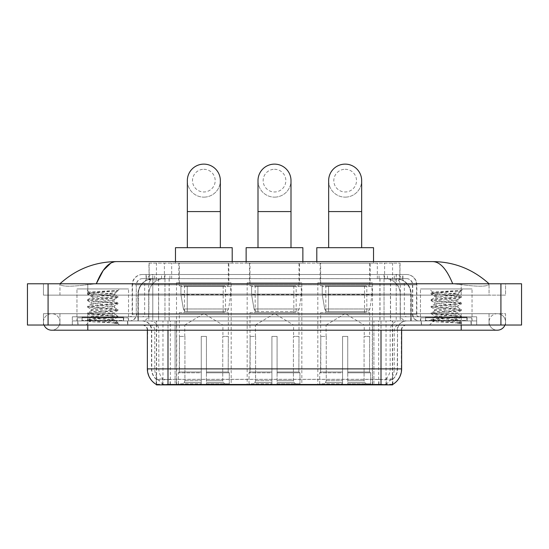 <?xml version="1.0" encoding="UTF-8"?>
<svg xmlns="http://www.w3.org/2000/svg" width="549" height="549" viewBox="0 0 549 549"><rect width="100%" height="100%" fill="white"/><g stroke="black" fill="none" stroke-linecap="round" stroke-linejoin="round"><path stroke-width="0.41" stroke-dasharray="2.75 2.06" d="M301.833 282.756L247.167 282.756L301.833 282.756L301.833 384.876L247.167 384.876L301.833 384.876M247.167 282.756L247.167 384.876M372.496 282.756L317.823 282.756L372.496 282.756L372.496 384.876L317.823 384.876L372.496 384.876M317.823 282.756L317.823 384.876M231.177 282.756L176.504 282.756L231.177 282.756L231.177 384.876L176.504 384.876L231.177 384.876M176.504 282.756L176.504 384.876M395.184 278.624L390.161 278.624L397.867 278.81C399.809 279.393 400.468 279.764 399.844 279.915L392.569 279.915L388.424 279.029L379.881 278.645L169.119 278.645L160.576 279.029L156.431 279.915L149.156 279.915L148.923 263.156L400.077 263.156L148.923 263.156M396.982 278.686A15.475 15.475 0 0 1 411.064 294.099L411.064 320.918L137.936 320.918L411.064 320.918M148.923 279.818L152.018 278.686L158.839 278.624L153.816 278.624M152.018 278.686A15.475 15.475 0 0 0 137.936 294.099L138.252 320.918M156.39 384.876L392.61 384.876M156.39 384.506L156.39 320.918L392.61 320.918L156.39 320.918M228.858 263.156L178.823 263.156L228.858 263.156L228.858 282.756L178.823 282.756L228.858 282.756M178.823 263.156L178.823 282.756M370.177 263.156L320.142 263.156L370.177 263.156L370.177 282.756L320.142 282.756L370.177 282.756M320.142 263.156L320.142 282.756M299.514 263.156L249.486 263.156L299.514 263.156L299.514 282.756L249.486 282.756L299.514 282.756M249.486 263.156L249.486 282.756M400.077 263.156L399.844 279.915L399.844 263.156M158.839 278.624L390.161 278.624M127.766 320.918L77.738 320.918L127.766 320.918L127.766 325.042L77.738 325.042L127.766 325.042M77.738 320.918L77.738 325.042M471.262 320.918L421.234 320.918L471.262 320.918L471.262 325.042L421.234 325.042L471.262 325.042M421.234 320.918L421.234 325.042M128.281 317.823L77.224 317.823L128.281 317.823L128.281 320.918L77.224 320.918L128.281 320.918M77.224 317.823L77.224 320.918M471.776 317.823L420.719 317.823L471.776 317.823L471.776 320.918L420.719 320.918L471.776 320.918M420.719 317.823L420.719 320.918M167.994 379.4L381.006 379.4C387.464 380.162 391.368 380.162 392.713 379.4A13.924 13.924 0 0 0 397.51 368.887L175.09 368.887L175.09 384.403C169.174 384.712 165.187 384.643 163.135 384.197L156.136 384.252L156.287 379.4C157.625 380.162 161.523 380.162 167.994 379.4L167.994 330.203L151.49 330.203L401.635 330.203A5.161 5.161 0 0 1 406.795 325.042L142.205 325.042L406.795 325.042M401.635 368.887L401.319 368.887A18.048 17.781 90 0 1 392.864 384.252L385.865 384.197C383.826 384.643 379.839 384.712 373.91 384.403L373.91 368.887L147.681 368.887A18.048 17.781 -90 0 0 156.136 384.252L156.287 384.458M392.659 384.128L392.864 379.098A13.924 13.711 90 0 0 397.256 368.887L397.51 330.203A9.285 9.285 0 0 1 406.795 320.918L142.205 320.918L406.795 320.918M156.287 379.4A13.924 13.924 0 0 1 151.49 368.887L151.49 330.203C150.941 324.562 147.846 321.467 142.205 320.918M425.358 320.918L467.137 320.918L425.358 320.918L425.358 317.823L467.137 317.823L425.358 317.823M467.137 320.918L467.137 317.823M81.863 320.918L123.642 320.918L81.863 320.918L81.863 317.823L123.642 317.823L81.863 317.823M123.642 320.918L123.642 317.823M476.676 320.918L72.324 320.918L476.676 320.918L476.676 325.042L72.324 325.042L476.676 325.042L476.676 320.918L461.208 320.918L476.676 320.918L476.676 325.042L476.676 316.794L72.324 316.794L476.676 316.794L476.676 320.918M373.91 384.403L175.09 384.403M392.659 378.899L385.865 379.016C383.826 379.682 379.846 379.778 373.91 379.318L175.09 379.318C169.167 379.778 165.18 379.682 163.135 379.016L156.136 379.105M72.324 325.042L72.324 320.918L72.324 325.042L72.324 320.918L461.208 320.918L72.324 320.918L72.324 325.042L461.208 325.042L72.324 325.042M146.075 274.5L402.925 274.5L146.075 274.5L146.075 278.624L402.925 278.624L146.075 278.624M406.534 278.624L142.465 278.624L406.534 278.624A6.19 6.19 0 0 1 412.724 284.814L412.724 314.213L132.151 314.213A2.58 2.58 0 0 1 129.571 316.794L419.429 316.794L129.571 316.794M142.465 274.5L406.534 274.5L142.465 274.5A10.314 10.314 0 0 0 132.151 284.814L412.724 284.814L136.276 284.814L136.276 314.213A6.705 6.705 0 0 1 129.571 320.918L419.429 320.918L129.571 320.918M406.534 274.5A10.314 10.314 0 0 1 416.849 284.814L416.849 314.213L384.032 314.213L384.032 316.794M466.876 316.794L425.619 316.794L466.876 316.794L466.876 320.918L425.619 320.918L466.876 320.918M425.619 316.794L425.619 320.918M123.381 316.794L82.124 316.794L123.381 316.794L123.381 320.918L82.124 320.918L123.381 320.918M82.124 316.794L82.124 320.918M72.324 316.794L72.324 320.918L72.324 316.794M77.992 320.918L127.505 320.918L77.992 320.918L77.992 325.042L127.505 325.042L77.992 325.042M127.505 320.918L127.505 325.042M123.896 320.918L81.602 320.918L123.896 320.918A0.515 0.515 0 0 1 123.381 320.403L82.124 320.403L123.381 320.403L123.381 317.308A0.515 0.515 0 0 1 123.896 316.794L81.602 316.794L123.896 316.794M81.602 320.918A0.515 0.515 0 0 0 82.124 320.403L82.124 317.308A0.515 0.515 0 0 0 81.602 316.794M128.541 316.794L128.541 288.939L128.541 320.918L76.963 320.918L76.963 288.939L128.541 288.939L76.963 288.939L128.541 288.939L76.963 288.939L76.963 316.794L128.541 316.794L76.963 316.794M110.39 319.889C103.233 320.41 89.46 320.925 89.59 321.391C88.279 322.126 117.459 322.791 117.925 323.43L87.552 320.211L117.857 317.048L114.405 318.983L114.405 319.889L110.39 319.889L114.405 318.983C115.118 317.892 90.379 316.8 91.093 315.709C90.379 314.618 115.118 313.527 114.405 312.436C115.118 311.345 90.379 310.247 91.093 309.162C90.379 308.071 115.118 306.973 114.405 305.882C115.118 304.791 90.379 303.7 91.093 302.609C90.379 301.518 115.118 300.427 114.405 299.335L114.405 300.969C115.118 299.884 90.379 298.786 91.093 297.695C90.379 296.604 115.118 295.513 114.405 294.422L113.828 294.099C110.658 293.413 88.808 292.809 89.226 292.226L85.939 288.939L119.565 288.939L85.939 288.939M117.925 323.43L114.137 323.43L117.857 322.558L87.552 319.394L117.953 316.121L87.552 312.841L117.953 309.567L87.552 306.294L117.953 303.021L87.552 299.74L117.953 296.467L87.552 293.193L89.226 292.226C87.984 291.636 107.885 291.073 115.249 290.551L117.953 290.551L119.565 288.939M117.953 290.737L117.136 291.265L117.692 290.551M114.405 294.099L117.52 290.991C116.223 291.924 112.449 292.96 106.19 294.099L114.405 294.099M117.857 317.048L110.349 315.847L95.149 314.755L87.552 313.664L117.953 310.384L87.552 307.111L117.857 303.947L114.405 305.882L114.405 307.522C115.118 306.431 90.379 305.333 91.093 304.249C90.379 303.158 115.118 302.06 114.405 300.969L117.857 302.911M117.857 303.947L110.349 302.746L95.149 301.655L87.552 300.564L117.857 297.4L114.405 299.335C115.118 298.244 90.379 297.146 91.093 296.062L91.093 297.695L87.648 299.63M117.857 297.4L110.349 296.192L87.648 294.12L91.093 296.062C92.376 295.417 97.413 294.765 106.19 294.099M117.857 310.501L114.405 312.436L114.405 314.069C115.118 312.985 90.379 311.887 91.093 310.796C90.379 309.705 115.118 308.613 114.405 307.522L117.857 309.458M87.648 300.674L91.223 302.753L91.093 304.249L87.648 306.184M114.137 323.43C116.038 322.833 116.711 322.229 116.148 321.625L111.68 319.889C105.497 319.065 90.489 318.187 91.093 317.349C90.379 316.258 115.118 315.16 114.405 314.069L117.857 316.011M87.648 307.22L91.223 309.307L91.093 310.796L87.648 312.731M111.68 319.889L114.405 319.889L117.857 322.558M87.648 313.774L91.223 315.853L91.093 317.349L87.648 319.285M117.953 322.668L117.953 323.43L119.565 325.042L85.939 325.042L119.565 325.042M87.648 320.321L89.624 321.474L85.939 325.042M87.648 293.084L115.249 290.551M87.648 294.12L95.149 292.919L117.857 290.846M421.495 320.918L471.008 320.918L421.495 320.918L421.495 325.042L471.008 325.042L421.495 325.042M471.008 320.918L471.008 325.042M467.398 320.918L425.104 320.918L467.398 320.918A0.515 0.515 0 0 1 466.876 320.403L425.619 320.403L466.876 320.403L466.876 317.308A0.515 0.515 0 0 1 467.398 316.794L425.104 316.794L467.398 316.794M425.104 320.918A0.515 0.515 0 0 0 425.619 320.403L425.619 317.308A0.515 0.515 0 0 0 425.104 316.794M472.037 316.794L472.037 288.939L472.037 320.918L420.459 320.918L420.459 288.939L472.037 288.939L420.459 288.939L472.037 288.939L420.459 288.939L420.459 316.794L472.037 316.794L420.459 316.794M453.886 319.889C446.728 320.41 432.962 320.925 433.086 321.391C431.775 322.126 460.954 322.791 461.428 323.43L431.047 320.211L461.352 317.048L457.907 318.983L457.907 319.889L453.886 319.889L457.907 318.983C458.621 317.892 433.882 316.8 434.595 315.709C433.882 314.618 458.621 313.527 457.907 312.436C458.621 311.345 433.882 310.247 434.595 309.162C433.882 308.071 458.621 306.973 457.907 305.882C458.621 304.791 433.882 303.7 434.595 302.609C433.882 301.518 458.621 300.427 457.907 299.335L457.907 300.969C458.621 299.884 433.882 298.786 434.595 297.695C433.882 296.604 458.621 295.513 457.907 294.422L457.324 294.099C454.153 293.413 432.31 292.809 432.722 292.226L429.435 288.939L463.061 288.939L429.435 288.939M431.143 320.321L433.12 321.474L429.435 325.042L463.061 325.042L461.448 323.43L457.633 323.43L461.352 322.558L431.047 319.394L461.448 316.121L431.047 312.841L461.448 309.567L431.047 306.294L461.448 303.021L431.047 299.74L461.448 296.467L431.047 293.193L432.722 292.226C431.48 291.636 451.381 291.073 458.744 290.551L461.448 290.551L463.061 288.939M461.448 290.737L460.638 291.265L461.187 290.551M457.907 294.099L461.016 290.991C459.719 291.924 455.945 292.96 449.693 294.099L457.907 294.099M461.352 317.048L453.851 315.847L438.651 314.755L431.047 313.664L461.448 310.384L431.047 307.111L461.352 303.947L457.907 305.882L457.907 307.522C458.621 306.431 433.882 305.333 434.595 304.249C433.882 303.158 458.621 302.06 457.907 300.969L461.352 302.911M461.352 303.947L453.851 302.746L438.651 301.655L431.047 300.564L461.352 297.4L457.907 299.335C458.621 298.244 433.882 297.146 434.595 296.062L434.595 297.695L431.143 299.63M461.352 297.4L453.851 296.192L431.143 294.12L434.595 296.062C435.879 295.417 440.909 294.765 449.693 294.099M461.352 310.501L457.907 312.436L457.907 314.069C458.621 312.985 433.882 311.887 434.595 310.796C433.882 309.705 458.621 308.613 457.907 307.522L461.352 309.458M431.143 300.674L434.726 302.753L434.595 304.249L431.143 306.184M457.633 323.43C459.534 322.833 460.206 322.229 459.643 321.625L455.183 319.889C448.993 319.065 433.985 318.187 434.595 317.349C433.882 316.258 458.621 315.16 457.907 314.069L461.352 316.011M431.143 307.22L434.726 309.307L434.595 310.796L431.143 312.731M455.183 319.889L457.907 319.889L461.352 322.558M431.143 313.774L434.726 315.853L434.595 317.349L431.143 319.285M463.061 325.042L429.435 325.042M431.143 293.084L458.744 290.551M431.143 294.12L438.651 292.919L461.352 290.846M203.844 197.139A16.504 16.504 0 0 0 220.348 180.635A16.504 16.504 0 0 1 203.844 197.139A16.504 16.504 0 0 0 220.348 180.635A16.504 16.504 0 0 0 203.844 164.124A16.504 16.504 0 0 0 187.339 180.635A16.504 16.504 0 0 0 203.844 197.139A16.504 16.504 0 0 1 187.339 180.635M203.844 169.284A11.344 11.344 0 0 1 215.187 180.635A11.344 11.344 0 0 1 203.844 191.978A11.344 11.344 0 0 1 192.493 180.635A11.344 11.344 0 0 1 203.844 169.284M187.339 247.681L220.348 247.681L187.339 247.681M184.759 336.393L184.759 325.042L222.921 325.042L203.844 313.575L184.759 325.042L222.921 325.042L222.921 336.393M222.75 380.711L222.75 336.393L222.75 380.711L223.512 382.536L225.865 384.876L206.417 384.876L228.254 384.876L206.417 384.876L206.417 383.84L229.29 383.84L206.417 383.84L206.417 372.805L229.29 372.805L206.417 372.805L206.417 371.982L228.459 371.982L206.417 371.982L206.417 384.876L228.254 384.876L229.29 383.84L229.29 372.805L228.206 371.982L228.336 336.393L228.206 371.982L229.29 372.805L229.29 383.84L228.254 384.876L225.865 384.876L223.512 382.536L222.75 380.711L206.417 380.711L206.417 384.876L206.417 336.393L206.417 380.711L222.75 380.711M201.263 336.393L206.417 336.393L201.263 336.393L201.263 371.982L179.475 371.982L201.263 371.982L201.263 336.393L201.263 380.711L201.263 336.393L206.417 336.393L206.417 371.982L206.417 336.393L201.263 336.393M184.931 336.393L184.931 380.711L184.169 382.536L181.815 384.876L201.263 384.876L201.263 380.711L201.263 384.876L179.427 384.876L201.263 384.876L201.263 383.84L201.263 384.876L179.427 384.876L178.391 383.84L201.263 383.84L178.391 383.84L178.391 372.805L201.263 372.805L201.263 383.84L201.263 372.805L178.391 372.805L179.221 371.982L201.263 371.982L201.263 372.805L201.263 371.982L179.221 371.982L179.475 336.393L179.475 371.982L178.391 372.805L178.391 383.84L179.427 384.876L181.815 384.876L184.169 382.536L184.931 380.711L184.931 336.393L179.345 336.393L184.931 336.393M179.345 312.669L228.336 312.669L179.345 312.669L179.345 336.393M228.336 312.669L228.336 336.393M184.498 285.844L223.182 285.844L184.498 285.844L184.498 312.669L223.182 312.669L184.498 312.669M223.182 285.844L223.182 312.669M179.345 263.156L228.336 263.156L179.345 263.156L179.345 285.844L228.336 285.844L179.345 285.844M228.336 263.156L228.336 285.844M175.474 261.605L175.474 263.156L232.206 263.156L175.474 263.156M232.206 261.605L232.206 263.156M175.474 247.681L232.206 247.681M228.206 336.393L222.75 336.393L228.206 336.393M230.662 286.365L180.923 286.365L230.662 286.365L230.662 294.614L180.923 294.614L180.923 286.365L180.923 294.614L183.407 308.984C184.018 310.755 185.301 311.64 187.243 311.633L225.502 311.633L187.243 311.633L187.25 286.365L187.243 311.633C185.308 311.647 184.025 310.761 183.407 308.984L180.923 294.614L230.662 294.614L228.569 308.984L183.407 308.984L228.569 308.984C227.238 311.221 226.215 312.1 225.509 311.633L225.502 286.365L187.25 286.365L225.502 286.365M274.5 197.139A16.504 16.504 0 0 0 291.004 180.635A16.504 16.504 0 0 1 274.5 197.139A16.504 16.504 0 0 0 291.004 180.635A16.504 16.504 0 0 0 274.5 164.124A16.504 16.504 0 0 0 257.996 180.635A16.504 16.504 0 0 0 274.5 197.139A16.504 16.504 0 0 1 257.996 180.635M274.5 169.284A11.344 11.344 0 0 1 285.844 180.635A11.344 11.344 0 0 1 274.5 191.978A11.344 11.344 0 0 1 263.156 180.635A11.344 11.344 0 0 1 274.5 169.284M257.996 247.681L291.004 247.681L257.996 247.681M255.415 336.393L255.415 325.042L293.585 325.042L274.5 313.575L255.415 325.042L293.585 325.042L293.585 336.393M293.406 380.711L293.406 336.393L293.406 380.711L294.168 382.536L296.529 384.876L277.08 384.876L298.917 384.876L277.08 384.876L277.08 383.84L299.953 383.84L277.08 383.84L277.08 372.805L299.953 372.805L277.08 372.805L277.08 371.982L299.123 371.982L277.08 371.982L277.08 384.876L298.917 384.876L299.953 383.84L299.953 372.805L298.862 371.982L298.999 336.393L298.862 371.982L299.953 372.805L299.953 383.84L298.917 384.876L296.529 384.876L294.168 382.536L293.406 380.711L277.08 380.711L277.08 384.876L277.08 336.393L277.08 380.711L293.406 380.711M271.92 336.393L277.08 336.393L271.92 336.393L271.92 371.982L250.138 371.982L271.92 371.982L271.92 336.393L271.92 380.711L271.92 336.393L277.08 336.393L277.08 371.982L277.08 336.393L271.92 336.393M255.594 336.393L255.594 380.711L254.832 382.536L252.471 384.876L271.92 384.876L271.92 380.711L271.92 384.876L250.083 384.876L271.92 384.876L271.92 383.84L271.92 384.876L250.083 384.876L249.047 383.84L271.92 383.84L249.047 383.84L249.047 372.805L271.92 372.805L271.92 383.84L271.92 372.805L249.047 372.805L249.877 371.982L271.92 371.982L271.92 372.805L271.92 371.982L249.877 371.982L250.138 336.393L250.138 371.982L249.047 372.805L249.047 383.84L250.083 384.876L252.471 384.876L254.832 382.536L255.594 380.711L255.594 336.393L250.001 336.393L255.594 336.393M250.001 312.669L298.999 312.669L250.001 312.669L250.001 336.393M298.999 312.669L298.999 336.393M255.161 285.844L293.839 285.844L255.161 285.844L255.161 312.669L293.839 312.669L255.161 312.669M293.839 285.844L293.839 312.669M250.001 263.156L298.999 263.156L250.001 263.156L250.001 285.844L298.999 285.844L250.001 285.844M298.999 263.156L298.999 285.844M246.13 261.605L246.13 263.156L302.87 263.156L246.13 263.156M302.87 261.605L302.87 263.156M246.13 247.681L302.87 247.681M298.862 336.393L293.406 336.393L298.862 336.393M301.319 286.365L251.579 286.365L301.319 286.365L301.319 294.614L251.579 294.614L251.579 286.365L251.579 294.614L254.063 308.984C254.681 310.755 255.958 311.64 257.906 311.633L296.165 311.633L257.906 311.633L257.906 286.365L257.906 311.633C255.964 311.647 254.688 310.761 254.063 308.984L251.579 294.614L301.319 294.614L299.232 308.984L254.063 308.984L299.232 308.984C297.894 311.221 296.879 312.1 296.165 311.633L296.165 286.365L257.906 286.365L296.165 286.365M345.156 197.139A16.504 16.504 0 0 0 361.661 180.635A16.504 16.504 0 0 1 345.156 197.139A16.504 16.504 0 0 0 361.661 180.635A16.504 16.504 0 0 0 345.156 164.124A16.504 16.504 0 0 0 328.652 180.635A16.504 16.504 0 0 0 345.156 197.139A16.504 16.504 0 0 1 328.652 180.635M345.156 169.284A11.344 11.344 0 0 1 356.507 180.635A11.344 11.344 0 0 1 345.156 191.978A11.344 11.344 0 0 1 333.813 180.635A11.344 11.344 0 0 1 345.156 169.284M328.652 247.681L361.661 247.681L328.652 247.681M326.079 336.393L326.079 325.042L364.241 325.042L345.156 313.575L326.079 325.042L364.241 325.042L364.241 336.393M364.069 380.711L364.069 336.393L364.069 380.711L364.831 382.536L367.185 384.876L347.737 384.876L369.573 384.876L347.737 384.876L347.737 383.84L370.609 383.84L347.737 383.84L347.737 372.805L370.609 372.805L347.737 372.805L347.737 371.982L369.779 371.982L347.737 371.982L347.737 384.876L369.573 384.876L370.609 383.84L370.609 372.805L369.525 371.982L369.655 336.393L369.525 371.982L370.609 372.805L370.609 383.84L369.573 384.876L367.185 384.876L364.831 382.536L364.069 380.711L347.737 380.711L347.737 384.876L347.737 336.393L347.737 380.711L364.069 380.711M342.583 336.393L347.737 336.393L342.583 336.393L342.583 371.982L320.794 371.982L342.583 371.982L342.583 336.393L342.583 380.711L342.583 336.393L347.737 336.393L347.737 371.982L347.737 336.393L342.583 336.393M326.25 336.393L326.25 380.711L325.488 382.536L323.135 384.876L342.583 384.876L342.583 380.711L342.583 384.876L320.746 384.876L342.583 384.876L342.583 383.84L342.583 384.876L320.746 384.876L319.71 383.84L342.583 383.84L319.71 383.84L319.71 372.805L342.583 372.805L342.583 383.84L342.583 372.805L319.71 372.805L320.541 371.982L342.583 371.982L342.583 372.805L342.583 371.982L320.541 371.982L320.794 336.393L320.794 371.982L319.71 372.805L319.71 383.84L320.746 384.876L323.135 384.876L325.488 382.536L326.25 380.711L326.25 336.393L320.664 336.393L326.25 336.393M320.664 312.669L369.655 312.669L320.664 312.669L320.664 336.393M369.655 312.669L369.655 336.393M325.818 285.844L364.502 285.844L325.818 285.844L325.818 312.669L364.502 312.669L325.818 312.669M364.502 285.844L364.502 312.669M320.664 263.156L369.655 263.156L320.664 263.156L320.664 285.844L369.655 285.844L320.664 285.844M369.655 263.156L369.655 285.844M316.794 261.605L316.794 263.156L373.526 263.156L316.794 263.156M373.526 261.605L373.526 263.156M316.794 247.681L373.526 247.681M369.525 336.393L364.069 336.393L369.525 336.393M371.982 286.365L322.236 286.365L371.982 286.365L371.982 294.614L322.236 294.614L322.236 286.365L322.236 294.614L324.727 308.984C325.337 310.755 326.621 311.64 328.563 311.633L366.821 311.633L328.563 311.633L328.57 286.365L328.563 311.633C326.621 311.647 325.344 310.761 324.727 308.984L322.236 294.614L371.982 294.614L369.889 308.984L324.727 308.984L369.889 308.984C368.557 311.221 367.535 312.1 366.828 311.633L366.821 286.365L328.57 286.365L366.821 286.365M461.208 325.042L461.208 313.699L461.208 325.042L461.208 313.699L87.792 313.699L497.312 313.699A8.256 8.256 0 0 1 504.956 325.042A8.256 8.256 0 0 0 505.56 321.947A8.256 8.256 0 0 1 504.956 325.042A8.256 8.256 0 0 0 497.312 313.699A8.256 8.256 0 0 0 489.056 321.947A8.256 8.256 0 0 1 497.312 313.699L461.208 313.699L505.56 313.699L505.56 325.042L59.944 325.042L505.56 325.042L505.56 313.699L43.44 313.699L43.44 325.042L461.208 325.042L43.44 325.042L43.44 313.699L461.208 313.699L461.208 330.203L461.208 321.947L461.208 330.203L87.792 330.203L87.792 313.699L59.944 313.699L87.792 313.699L87.792 325.042M87.792 330.203L51.688 330.203A8.256 8.256 0 0 0 59.944 321.947A8.256 8.256 0 0 0 51.688 313.699A8.256 8.256 0 0 0 44.044 325.042A8.256 8.256 0 0 1 43.44 321.947A8.256 8.256 0 0 0 44.044 325.042M51.688 330.203A8.256 8.256 0 0 0 59.944 321.947A8.256 8.256 0 0 1 51.688 330.203A8.256 8.256 0 0 0 59.944 321.947A8.256 8.256 0 0 0 51.688 313.699A8.256 8.256 0 0 0 43.44 321.947M461.208 330.203L497.312 330.203A8.256 8.256 0 0 1 489.056 321.947A8.256 8.256 0 0 0 497.312 330.203A8.256 8.256 0 0 1 489.056 321.947M420.459 320.918L472.037 320.918M76.963 320.918L128.541 320.918M153.48 278.624L395.712 278.624L153.48 278.624A15.475 15.475 0 0 0 138.005 294.099L158.634 294.099L158.634 320.918L138.005 320.918L411.187 320.918L158.634 320.918M395.712 278.624A15.475 15.475 0 0 1 411.187 294.099L411.187 320.918M489.056 283.785C472.902 269.195 454.14 261.804 432.77 261.605L116.23 261.605C94.943 261.77 76.174 269.161 59.944 283.785L59.944 284.252C61.591 286.722 70.869 286.846 87.792 284.608L96.295 283.785L452.705 283.785L461.208 284.608C478.097 286.846 487.382 286.722 489.056 284.252L489.056 283.785L489.056 284.252C487.409 286.722 478.131 286.846 461.208 284.608L452.705 283.785L96.295 283.785L87.792 284.608C70.903 286.846 61.618 286.722 59.944 284.252L59.944 283.785M521.55 283.785L521.55 325.042L27.45 325.042L27.45 283.785L521.55 283.785M87.792 283.785L461.208 283.785L87.792 283.785L87.792 295.129L505.56 295.129L505.56 283.785L461.208 283.785L505.56 283.785L505.56 295.129L43.44 295.129L43.44 283.785L43.44 295.129L461.208 295.129L59.944 295.129L87.792 295.129L87.792 283.785M489.056 313.699L489.056 325.042L489.056 313.699M59.944 313.699L59.944 325.042L59.944 313.699M489.056 295.129L461.208 295.129L489.056 295.129L489.056 284.252L489.056 295.129M59.944 295.129L59.944 284.252L59.944 295.129M432.77 261.605C440.14 261.825 446.79 269.216 452.705 283.785M110.877 263.06L116.23 261.605M187.243 311.633L225.509 311.633L187.243 311.633M328.563 311.633L366.828 311.633L328.563 311.633M149.156 279.915L149.156 263.156M151.133 278.81A15.475 15.235 -90 0 0 138.252 294.099L411.064 294.099L390.435 294.099L390.435 320.918M410.748 320.918L410.748 294.099A15.475 15.235 90 0 0 397.867 278.81M158.565 278.624L158.565 294.099L137.936 294.099L137.936 320.918M156.602 384.876L156.602 320.918M379.881 278.645L379.881 320.918M388.424 279.029A15.475 15.235 90 0 1 400.2 294.099L400.2 320.918M169.119 278.645L169.119 320.918M160.576 279.029A15.475 15.235 -90 0 0 148.8 294.099L148.8 320.918M390.435 278.624L390.435 294.099L158.565 294.099L158.565 320.918M176.682 384.876L176.682 320.918M162.971 384.876L162.971 320.918M372.318 384.876L372.318 320.918M386.029 384.876L386.029 320.918M392.398 384.876L392.398 320.918M378.686 384.369L378.686 320.918M170.314 384.369L170.314 320.918M164.391 278.659L164.391 263.156M156.431 279.915L156.431 263.156M171.665 278.659L171.665 263.156M377.335 278.659L377.335 263.156M392.569 279.915L392.569 263.156M384.609 278.659L384.609 263.156M170.06 384.369L170.06 379.263M385.865 384.197A18.048 17.781 90 0 0 394.23 368.887L373.91 368.887L373.91 330.203L397.256 330.203A9.285 9.141 -90 0 1 406.404 320.918M175.09 379.318L175.09 368.887L151.49 368.887L397.51 368.887L397.51 330.203L147.365 330.203L175.09 330.203L175.09 325.042M381.006 325.042L381.006 330.203L167.994 330.203L167.994 325.042M401.635 330.203L381.006 330.203L381.006 379.4M142.596 325.042A5.161 5.078 90 0 1 147.681 330.203L147.365 368.887M149.692 325.042A5.161 5.078 90 0 1 154.77 330.203L154.77 368.887A18.048 17.781 -90 0 0 163.135 384.197M406.404 325.042A5.161 5.078 -90 0 0 401.319 330.203L401.319 368.887L394.23 368.887L394.23 330.203A5.161 5.078 -90 0 1 399.308 325.042M373.91 379.318L373.91 325.042M385.865 379.016A13.924 13.711 90 0 0 390.167 368.887L390.167 330.203A9.285 9.141 -90 0 1 399.308 320.918M149.692 320.918A9.285 9.141 90 0 1 158.833 330.203L158.833 368.887A13.924 13.711 -90 0 0 163.135 379.016M142.596 320.918A9.285 9.141 90 0 1 151.744 330.203L151.744 368.887A13.924 13.711 -90 0 0 156.136 379.098M175.09 320.918L175.09 368.887L175.09 330.203L373.91 330.203L373.91 320.918M167.994 320.918L167.994 330.203M381.006 320.918L381.006 330.203M372.579 384.369L372.579 379.263M176.421 384.369L176.421 379.263M386.29 384.128L386.29 378.899M162.71 384.128L162.71 378.899M156.341 384.128L156.341 378.899M378.94 384.369L378.94 379.263M161.55 278.624L161.55 274.5M384.032 274.5L384.032 284.814L416.849 284.814L396.22 284.814L396.22 278.624M164.968 274.5L164.968 314.213L136.529 314.213A6.705 6.602 90 0 1 129.921 320.918M152.78 316.794L152.78 314.213L396.22 314.213L396.22 284.814L396.22 314.213L412.724 314.213C413.123 318.283 415.353 320.52 419.429 320.918M396.22 274.5L396.22 284.814L132.151 284.814L132.151 314.213L416.849 314.213C416.986 315.764 417.851 316.622 419.429 316.794M142.465 278.624C139.769 278.748 137.854 280.038 136.728 282.495L136.276 284.814L136.276 314.213L152.78 314.213L152.78 274.5M419.079 316.794A2.58 2.539 -90 0 1 416.54 314.213L416.54 284.814A10.314 10.157 90 0 0 406.377 274.5M87.792 316.794L87.792 320.918L87.792 316.794M461.208 316.794L461.208 320.918L461.208 316.794M154.811 274.5A10.314 10.157 -90 0 0 144.648 284.814L144.648 314.213A2.58 2.539 90 0 1 142.109 316.794M142.623 274.5A10.314 10.157 -90 0 0 132.46 284.814L132.46 314.213A2.58 2.539 90 0 1 129.921 316.794M394.189 274.5A10.314 10.157 90 0 1 404.352 284.814L404.352 314.213A2.58 2.539 -90 0 0 406.891 316.794M142.623 278.624A6.19 6.094 -90 0 0 136.529 284.814L384.032 284.814L384.032 314.213L164.968 314.213L164.968 316.794M396.22 316.794L396.22 320.918M164.968 278.624L164.968 320.918M154.811 278.624A6.19 6.094 -90 0 0 148.71 284.814L148.71 314.213A6.705 6.602 90 0 1 142.109 320.918M152.78 278.624L152.78 320.918M406.377 278.624A6.19 6.094 90 0 1 412.471 284.814L412.471 314.213A6.705 6.602 -90 0 0 419.079 320.918M394.189 278.624A6.19 6.094 90 0 1 400.29 284.814L400.29 314.213A6.705 6.602 -90 0 0 406.891 320.918M384.032 278.624L384.032 320.918M146.315 278.624L146.315 274.5M154.681 278.624L154.681 274.5M169.916 278.624L169.916 274.5M379.084 278.624L379.084 274.5M394.319 278.624L394.319 274.5M402.685 278.624L402.685 274.5M387.45 278.624L387.45 274.5M123.381 317.308L82.124 317.308L123.381 317.308M466.876 317.308L425.619 317.308L466.876 317.308M220.348 211.578L187.339 211.578M184.931 380.711L201.263 380.711L184.931 380.711M223.512 382.536L206.417 382.536L223.512 382.536M184.169 382.536L201.263 382.536L184.169 382.536M291.004 211.578L257.996 211.578M255.594 380.711L271.92 380.711L255.594 380.711M294.168 382.536L277.08 382.536L294.168 382.536M254.832 382.536L271.92 382.536L254.832 382.536M361.661 211.578L328.652 211.578M326.25 380.711L342.583 380.711L326.25 380.711M364.831 382.536L347.737 382.536L364.831 382.536M325.488 382.536L342.583 382.536L325.488 382.536M153.555 278.624A15.475 15.235 -90 0 0 138.321 294.099L138.005 320.918M390.552 278.624L390.552 294.099L411.187 294.099L410.872 320.918M158.634 278.624L158.634 294.099L390.552 294.099L390.552 320.918M500.921 283.785L500.921 325.042M48.079 283.785L48.079 325.042M461.208 295.129L461.208 283.785L461.208 295.129M87.792 295.129L87.792 284.608L87.792 295.129M395.637 278.624A15.475 15.235 -90 0 1 410.872 294.099L400.324 294.099L400.324 320.918M385.082 278.624A15.475 15.235 90 0 1 400.324 294.099L380.004 294.099L380.004 320.918M380.004 278.624L380.004 294.099L169.188 294.099L169.188 320.918M169.188 278.624L169.188 294.099L148.868 294.099L148.868 320.918M164.103 278.624A15.475 15.235 90 0 0 148.868 294.099L138.321 294.099L138.321 320.918M392.61 384.506L392.61 320.918M147.365 330.203C147.057 327.067 145.341 325.351 142.205 325.042M392.864 384.259L392.864 379.105M402.925 278.624L402.925 274.5M87.552 319.394L87.552 320.211M117.953 316.121L117.953 316.938M87.552 312.841L87.552 313.664M117.953 309.567L117.953 310.384M87.552 306.294L87.552 307.111M117.953 303.021L117.953 303.837M87.552 299.74L87.552 300.564M117.953 296.467L117.953 297.29M87.552 293.193L87.552 294.01M114.274 294.271L117.857 296.357M461.448 323.43L461.448 322.668M431.047 319.394L431.047 320.211M461.448 316.121L461.448 316.938M431.047 312.841L431.047 313.664M461.448 309.567L461.448 310.384M431.047 306.294L431.047 307.111M461.448 303.021L461.448 303.837M431.047 299.74L431.047 300.564M461.448 296.467L461.448 297.29M431.047 293.193L431.047 294.01M457.777 294.271L461.352 296.357M87.792 313.699L51.688 313.699L87.792 313.699"/><path stroke-width="0.82" d="M392.61 384.506L392.61 384.876L156.39 384.876L156.39 384.506M147.365 330.203L147.365 368.887A18.048 18.048 0 0 0 156.287 384.458C157.625 384.979 161.523 384.979 167.994 384.458L381.006 384.458C387.464 384.979 391.368 384.979 392.713 384.458A18.048 18.048 0 0 0 401.635 368.887L401.635 330.203M187.339 247.681L187.339 180.635A16.504 16.504 0 0 1 203.844 164.124A16.504 16.504 0 0 1 220.348 180.635A16.504 16.504 0 0 0 203.844 164.124M220.348 247.681L220.348 180.635M232.206 261.605L232.206 247.681L175.474 247.681L175.474 261.605M257.996 247.681L257.996 180.635A16.504 16.504 0 0 1 274.5 164.124A16.504 16.504 0 0 1 291.004 180.635A16.504 16.504 0 0 0 274.5 164.124M291.004 247.681L291.004 180.635M302.87 261.605L302.87 247.681L246.13 247.681L246.13 261.605M328.652 247.681L328.652 180.635A16.504 16.504 0 0 1 345.156 164.124A16.504 16.504 0 0 1 361.661 180.635A16.504 16.504 0 0 0 345.156 164.124M361.661 247.681L361.661 180.635M373.526 261.605L373.526 247.681L316.794 247.681L316.794 261.605M44.044 325.042A8.256 8.256 0 0 0 51.688 330.203A8.256 8.256 0 0 1 44.044 325.042A8.256 8.256 0 0 0 51.688 330.203L497.312 330.203A8.256 8.256 0 0 0 504.956 325.042A8.256 8.256 0 0 1 497.312 330.203A8.256 8.256 0 0 0 504.956 325.042A8.256 8.256 0 0 1 497.312 330.203M452.705 283.785C446.79 269.216 440.14 261.825 432.77 261.605L116.23 261.605C108.86 261.825 102.21 269.216 96.295 283.785L103.239 270.451L110.877 263.06M48.079 283.785L521.55 283.785L521.55 325.042L27.45 325.042L27.45 283.785L48.079 283.785L48.079 325.042M432.77 261.605C454.057 261.77 472.826 269.161 489.056 283.785L487.299 282.193M61.701 282.193L59.944 283.785C76.098 269.195 94.86 261.804 116.23 261.605M378.686 384.876L378.686 384.369M170.314 384.876L170.314 384.369M381.006 384.458L381.006 368.887L401.635 368.887M147.365 368.887L167.994 368.887L167.994 384.458M167.994 330.203L167.994 368.887L381.006 368.887L381.006 330.203M187.339 211.578L220.348 211.578M257.996 211.578L291.004 211.578M328.652 211.578L361.661 211.578M461.208 325.042L461.208 330.203M87.792 325.042L87.792 330.203M500.921 283.785L500.921 325.042"/></g></svg>

